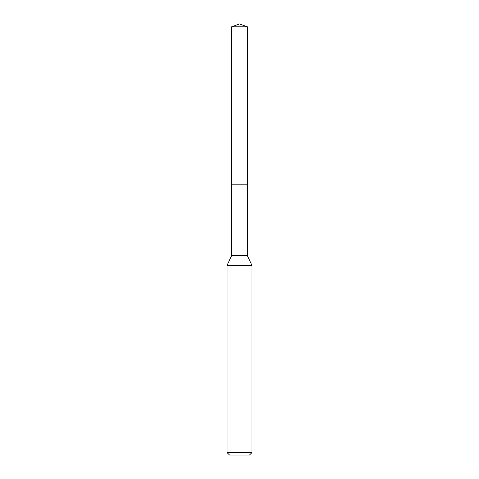 <?xml version="1.0" encoding="UTF-8"?>
<svg xmlns="http://www.w3.org/2000/svg" width="479" height="479" viewBox="0 0 479 479"><rect width="100%" height="100%" fill="white"/><g stroke="black" fill="none" stroke-linecap="round" stroke-linejoin="round"><path stroke-width="0.72" d="M231.602 184.81L231.602 255.66L247.398 255.66L247.398 26.824L231.602 26.824L231.602 184.81L247.398 184.81L231.602 184.81L231.602 26.824L239.5 23.95L231.602 26.824M247.398 255.66L251.972 265.468L227.028 265.468L231.602 255.66M251.972 452.553L249.475 455.05L229.525 455.05L227.028 452.553L251.972 452.553L251.972 265.468M239.5 23.95L247.398 26.824M227.028 452.553L227.028 265.468"/></g></svg>
